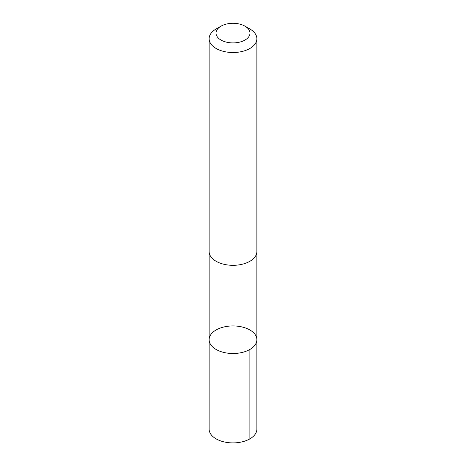 <?xml version="1.0" encoding="UTF-8"?>
<svg xmlns="http://www.w3.org/2000/svg" width="466" height="466" viewBox="0 0 466 466"><rect width="100%" height="100%" fill="white"/><g stroke="black" fill="none" stroke-linecap="round" stroke-linejoin="round"><path stroke-width="0.7" d="M216.673 329.666A23.871 13.782 180 0 1 242.489 327.074A23.871 13.782 180 0 1 256.871 339.72A23.871 13.782 180 0 1 233 353.502A23.871 13.782 180 0 1 209.129 339.72A23.871 13.782 180 0 1 216.673 329.666M209.123 429.122A23.877 13.782 0 0 0 223.511 441.768A23.877 13.782 0 0 0 249.333 439.176A23.877 13.782 0 0 0 256.877 429.122L256.871 339.72A23.871 13.782 180 0 1 233 353.502A23.871 13.782 180 0 1 209.129 339.72L209.123 429.122M220.989 26.172L216.119 28.985A23.877 13.782 0 0 0 209.123 38.73L209.123 251.529A23.877 13.782 0 0 0 223.511 264.181A23.877 13.782 0 0 0 249.333 261.589A23.877 13.782 0 0 0 256.877 251.529L256.877 38.73A23.877 13.782 0 0 0 249.881 28.985L245.011 26.172A16.986 9.803 0 0 0 220.989 26.172A16.986 9.803 0 0 0 220.802 39.925A16.986 9.803 0 0 0 244.615 40.257A16.986 9.803 0 0 0 245.011 26.172M209.123 38.73A23.877 13.782 0 0 0 223.511 51.382A23.877 13.782 0 0 0 249.333 48.79A23.877 13.782 0 0 0 256.877 38.73M249.881 349.465L249.881 438.867M209.129 251.856L209.129 339.72M256.871 251.856L256.871 339.72"/></g></svg>
